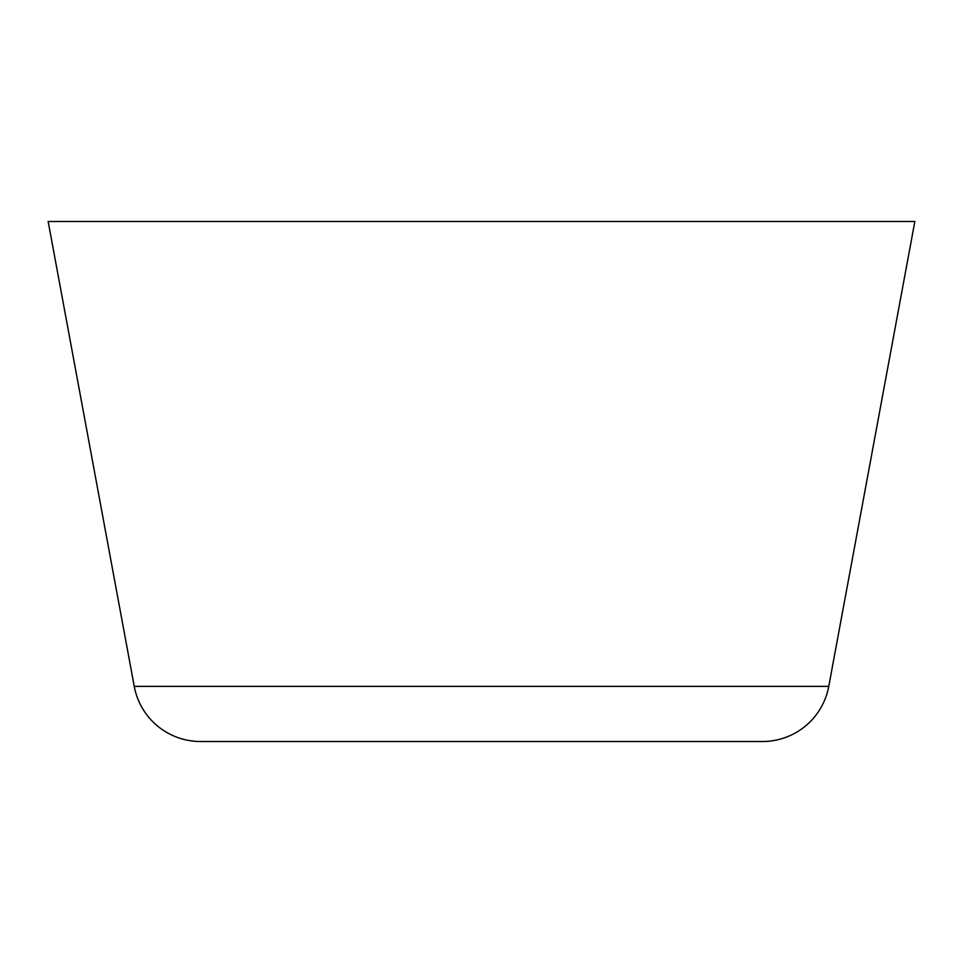 <?xml version="1.0" encoding="UTF-8"?>
<svg xmlns="http://www.w3.org/2000/svg" width="963" height="963" viewBox="0 0 963 963"><rect width="100%" height="100%" fill="white"/><g stroke="black" fill="none" stroke-linecap="round" stroke-linejoin="round"><path stroke-width="1.44" d="M828.758 686.378L914.85 221.49L48.15 221.49L134.242 686.378A67.41 67.41 0 0 0 200.521 741.51L762.479 741.51A67.41 67.41 0 0 0 828.758 686.378L134.242 686.378"/></g></svg>
